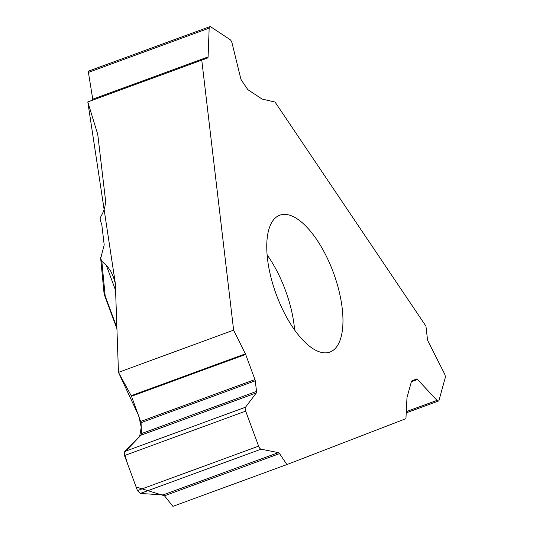 <?xml version="1.0" encoding="UTF-8"?>
<svg xmlns="http://www.w3.org/2000/svg" width="533" height="533" viewBox="0 0 533 533"><rect width="100%" height="100%" fill="white"/><g stroke="black" fill="none" stroke-linecap="round" stroke-linejoin="round"><path stroke-width="0.8" d="M101.783 224.473L104.202 244.94L100.684 258.465L101.816 261.19L107.519 266.607L110.737 271.164L113.422 277.027L115.335 283.416L118.466 372.36L233.627 330.14L201.767 60.142L87.792 101.93L97.339 133.083A19.181 15.137 123.4 0 1 97.932 135.948L105.281 198.236C105.914 204.585 104.508 210.522 101.07 216.045L100.184 218.357L100.224 220.209L101.783 224.473M100.61 257.719L104.008 292.943L105.174 295.982L104.848 296.095L104.042 293.123M87.792 101.93L92.515 100.191L92.755 99.198L88.418 72.395L88.744 71.042M201.767 60.142L207.59 58.004A2.812 1.179 69.9 0 0 208.09 56.918L209.169 28.129A3.838 1.606 -110.1 0 1 209.849 26.65A3.838 1.606 -110.1 0 1 210.768 26.843L229.903 39.475A3.838 1.606 -110.1 0 1 232.102 43.266L240.723 78.458A2.812 1.179 69.9 0 0 241.589 80.443L247.505 89.158A2.558 1.073 69.9 0 0 248.185 89.884L261.93 98.958A2.558 1.073 69.9 0 0 262.243 99.098L275.041 102.056L425.954 326.143L427.453 339.241A2.812 1.179 69.9 0 0 428.092 341.313L444.402 373.54A3.838 1.606 -110.1 0 1 445.208 377.87L439.025 400.256A3.838 1.606 -110.1 0 1 438.446 401.036A3.838 1.606 -110.1 0 1 436.993 400.376L417.552 379.503A2.812 1.179 69.9 0 0 416.486 379.016A2.812 1.179 69.9 0 0 416.473 379.023L411.842 380.888A2.558 1.073 69.9 0 0 411.469 381.401L407.025 397.485A2.558 1.073 69.9 0 0 406.965 397.924L405.933 418.665L286.881 464.569L172.905 506.35L164.484 495.797L163.085 494.904L140.279 493.451L137.441 490.567L124.489 455.548L124.755 451.478L140.992 435.181L141.465 433.576L141.065 422.669L131.504 396.259L118.466 372.36M279.585 215.265A72.881 30.568 -110.1 0 1 279.785 215.192A72.881 30.568 -110.1 0 1 333.571 273.096A72.881 30.568 -110.1 0 1 329.954 352.046A72.881 30.568 -110.1 0 1 267.519 258.971A72.881 30.568 -110.1 0 1 279.585 215.265M286.881 464.569L279.559 453.61A2.812 1.179 69.9 0 0 278.419 452.624L261.03 449.186A3.838 1.606 -110.1 0 1 258.625 446.141L245.673 411.13A3.838 1.606 -110.1 0 1 245.506 407.212L256.326 392.901A2.812 1.179 69.9 0 0 256.54 391.395L255.254 380.809A2.558 1.073 69.9 0 0 254.947 379.569L245.646 354.418A2.558 1.073 69.9 0 0 245.393 353.839L233.627 330.14M113.456 92.515L113.123 91.729M208.09 56.918L92.755 99.198L92.522 100.191L87.792 101.93L115.335 283.416L118.466 372.36L138.8 415.987L141.238 427.333L139.646 436.527L124.169 452.73L127.66 464.123L136.142 487.042L164.484 495.797L279.559 453.61M101.816 261.19L105.174 295.982L117.033 328.042M115.834 291.045L106.353 265.421M294.616 329.934A72.881 30.568 69.9 0 0 267.113 254.907M278.419 452.624L163.085 494.904M261.03 449.186L140.279 493.451M258.625 446.141L137.441 490.567M245.673 411.13L124.489 455.548M245.506 407.212L124.755 451.478M256.326 392.901L140.992 435.181M256.54 391.395L141.465 433.576M255.254 380.809L141.065 422.669M254.947 379.569L140.805 421.416M245.646 354.418L131.504 396.259M245.393 353.839L131.238 395.686M436.993 400.376L406.279 411.636M417.552 379.503L411.369 381.768M207.59 58.004L92.515 100.191M209.169 28.129L88.418 72.395M117.067 329.134L104.848 296.095M406.219 412.848L438.446 401.036M88.838 71.009L209.849 26.65"/></g></svg>
